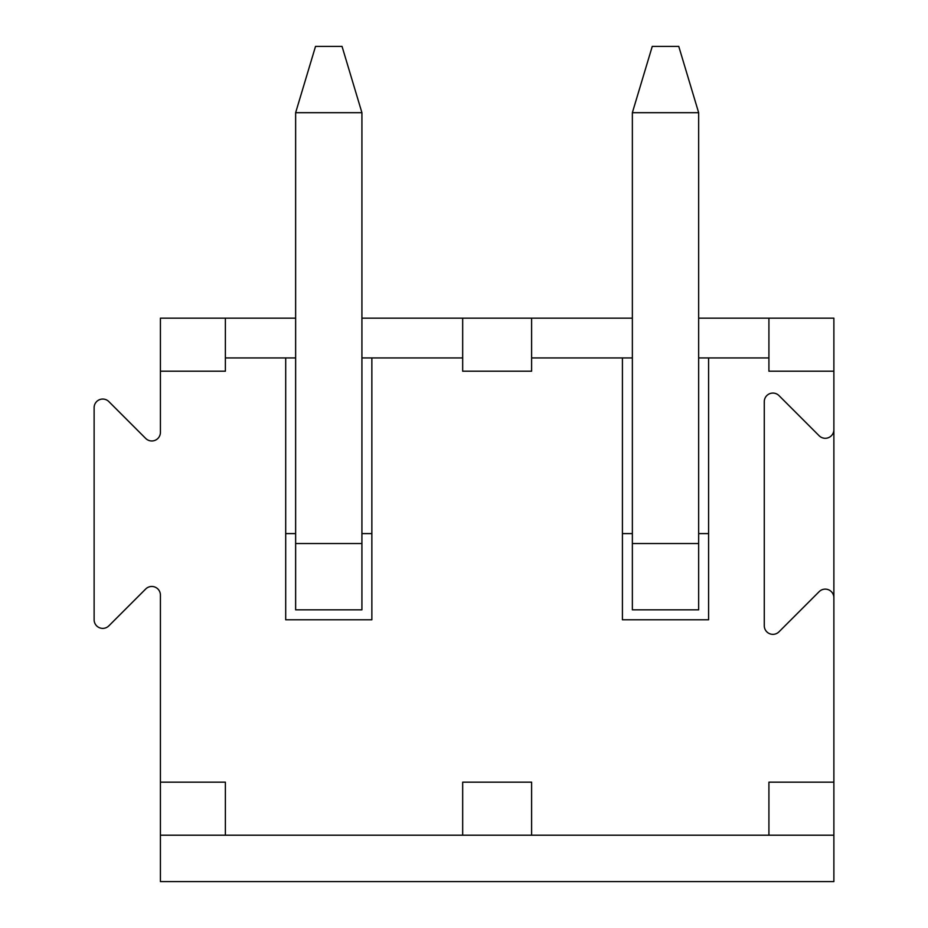 <?xml version="1.0" encoding="UTF-8"?>
<svg xmlns="http://www.w3.org/2000/svg" width="928" height="928" viewBox="0 0 928 928"><rect width="100%" height="100%" fill="white"/><g stroke="black" fill="none" stroke-linecap="round" stroke-linejoin="round"><path stroke-width="1.39" d="M531.616 782.176L531.616 835.2L531.616 782.176L462.678 782.176L462.678 835.2L160.416 835.2L160.416 782.176L225.376 782.176L225.376 835.2M833.878 782.176L768.918 782.176L768.918 835.2L833.878 835.2L833.878 318.176L768.918 318.176L768.918 371.2L833.878 371.2M698.656 543.541L698.656 609.824L632.362 609.824L632.362 543.541L698.656 543.541L698.656 112.682L632.362 112.682L652.256 46.4L678.762 46.4L698.656 112.682M768.918 835.2L462.678 835.2L462.678 782.176M160.416 782.176L160.416 595.092A8.619 8.619 0 0 0 145.696 589.002L108.831 625.866A8.619 8.619 0 0 1 94.122 619.776L94.122 407.659A8.619 8.619 0 0 1 108.831 401.569L145.696 438.434A8.619 8.619 0 0 0 160.416 432.332L160.416 318.176L225.376 318.176L225.376 371.2L160.416 371.2M833.878 429.687A8.619 8.619 -88.7 0 1 819.169 435.777L778.986 395.595A8.619 8.619 91.3 0 0 764.278 401.685L764.278 625.739A8.619 8.619 91.3 0 0 778.986 631.829L819.169 591.646A8.619 8.619 -88.7 0 1 833.878 597.748M462.678 318.176L531.616 318.176L531.616 371.2L462.678 371.2L462.678 318.176L361.92 318.176M632.362 543.541L632.362 112.682M361.92 543.541L361.92 609.824L295.638 609.824L295.638 543.541L361.92 543.541L361.92 112.682L295.638 112.682L315.52 46.4L342.038 46.4L361.92 112.682M295.638 318.176L225.376 318.176M295.638 543.541L295.638 533.6L285.696 533.6L285.696 357.941L295.638 357.941L295.638 112.682M531.616 371.2L531.616 357.941L632.362 357.941L632.362 533.6L622.421 533.6L622.421 619.776L708.598 619.776L708.598 533.6L698.656 533.6M295.638 357.941L295.638 533.6M833.878 835.2L833.878 881.6L160.416 881.6L160.416 835.2M371.861 533.6L361.92 533.6L361.92 357.941L371.861 357.941L371.861 619.776L285.696 619.776L285.696 533.6M698.656 357.941L768.918 357.941M708.598 357.941L708.598 533.6M622.421 533.6L622.421 357.941M371.861 357.941L462.678 357.941M285.696 357.941L225.376 357.941M531.616 318.176L632.362 318.176M698.656 318.176L768.918 318.176"/></g></svg>
